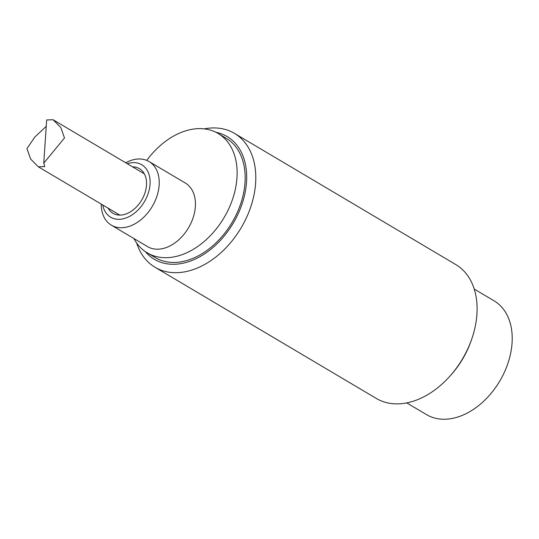 <?xml version="1.0" encoding="UTF-8"?>
<svg xmlns="http://www.w3.org/2000/svg" width="539" height="539" viewBox="0 0 539 539"><rect width="100%" height="100%" fill="white"/><g stroke="black" fill="none" stroke-linecap="round" stroke-linejoin="round"><path stroke-width="0.81" d="M46.239 126.382L34.799 137.054L26.95 148.589L30.683 159.113L38.363 166.807L44.764 166.585L43.774 163.155L64.491 137.957L60.759 127.433L53.078 119.732L46.677 119.961M474.226 289.066L494.047 300.816A66.169 45.849 120.7 0 1 499.741 381.113A66.169 45.849 120.7 0 1 426.565 414.653L406.743 402.902M101.217 204.072A36.975 25.623 -59.3 0 0 111.364 225.167A36.975 25.623 -59.3 0 0 150.731 208.849A36.975 25.623 -59.3 0 0 152.254 163.95A36.975 25.623 -59.3 0 0 149.074 161.552A36.975 25.623 -59.3 0 0 125.695 162.778M127.231 163.688A30.487 21.122 120.7 0 1 144.364 166.726A30.487 21.122 120.7 0 1 136.67 211.308A30.487 21.122 120.7 0 1 102.747 204.982M149.074 161.552L185.288 183.017A36.975 25.623 120.7 0 1 188.468 185.423A36.975 25.623 120.7 0 1 186.945 230.315A36.975 25.623 120.7 0 1 147.578 246.633L111.364 225.167M132.56 166.847A25.946 17.976 120.7 0 1 139.426 168.653A25.946 17.976 120.7 0 1 141.663 200.144A25.946 17.976 120.7 0 1 112.961 213.296A25.946 17.976 120.7 0 1 110.731 211.611A25.946 17.976 120.7 0 1 108.076 208.142M146.749 160.393A69.41 48.092 120.7 0 1 218.059 133.45A69.41 48.092 120.7 0 1 224.042 217.682A69.41 48.092 120.7 0 1 147.275 252.865A69.41 48.092 120.7 0 1 141.306 248.358A69.41 48.092 120.7 0 1 133.921 238.541M218.059 133.45L226.111 138.22A69.41 48.092 120.7 0 1 232.087 222.452A69.41 48.092 120.7 0 1 155.32 257.635L147.275 252.865M449.641 376.465L450.867 375.104A71.357 49.44 -59.3 0 0 471.012 341.12L471.618 339.388A77.845 53.934 120.7 0 1 449.641 376.465A77.845 53.934 120.7 0 1 376.35 398.462L155.043 267.277A77.845 53.934 -59.3 0 0 220.552 253.06A77.845 53.934 -59.3 0 0 255.796 177.008A77.845 53.934 -59.3 0 0 234.431 133.349A77.845 53.934 -59.3 0 0 204.241 128.868M234.431 133.349L455.738 264.534A77.845 53.934 120.7 0 1 477.103 308.193A77.845 53.934 120.7 0 1 471.618 339.388M136.623 242.941A77.845 53.934 -59.3 0 0 155.043 267.277M215.998 132.325A71.357 49.44 120.7 0 1 246.687 176.563A71.357 49.44 120.7 0 1 208.162 251.356A71.357 49.44 120.7 0 1 145.294 251.598M144.311 173.814L53.085 119.732M119.833 215.108L38.357 166.814M43.767 163.155L46.671 119.961"/></g></svg>
